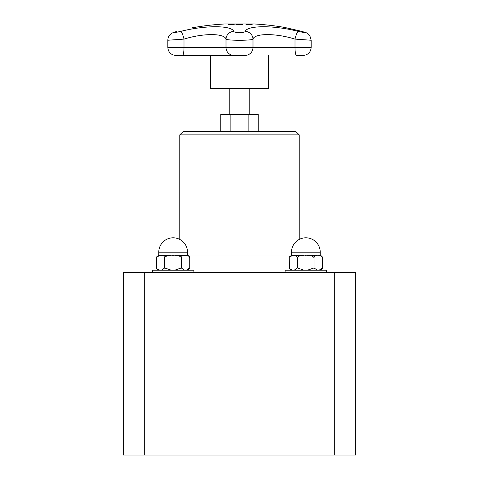 <?xml version="1.0" encoding="UTF-8"?>
<svg xmlns="http://www.w3.org/2000/svg" width="479" height="479" viewBox="0 0 479 479"><rect width="100%" height="100%" fill="white"/><g stroke="black" fill="none" stroke-linecap="round" stroke-linejoin="round"><path stroke-width="0.72" d="M258.235 131.557L258.235 114.439L220.765 114.439L220.765 131.557M229.776 114.439L229.776 88.591M268.366 55.384L268.366 88.591L210.634 88.591L210.634 55.384M239.446 24.094L242.949 24.417L236.854 24.669L235.907 24.417L236.871 24.178L239.446 24.094L237.009 24.405L237.656 24.603L241.182 24.603L241.847 24.399L239.434 24.154M240.434 24.172L242.949 24.483M237.009 24.471L241.847 24.471M235.907 24.483L238.41 24.172M248.529 24.651A265.426 105.111 -90 0 0 245.745 24.106A264.887 243.23 -90 0 1 246.715 24.106A265.426 105.111 90 0 1 249.499 24.651A264.342 242.733 -90 0 1 251.954 24.669A265.408 105.105 90 0 1 252.325 24.758A264.252 242.649 90 0 0 246.446 24.758A265.408 105.105 -90 0 0 246.074 24.669A264.342 242.733 -90 0 1 248.529 24.651L248.529 24.716A264.276 242.667 -90 0 0 246.344 24.734M246.14 24.172A264.815 243.17 -90 0 1 246.715 24.172A265.36 105.081 90 0 1 249.499 24.716A264.276 242.667 -90 0 1 251.954 24.734A265.342 105.075 90 0 1 252.026 24.752M233.89 24.112A264.887 243.595 90 0 1 234.866 24.118A265.42 104.254 90 0 0 231.734 24.746A264.252 243.015 -90 0 0 229.896 24.74L228.052 24.537L231.902 24.315A264.677 243.404 90 0 1 232.722 24.315A265.426 104.254 -90 0 1 233.89 24.112L233.89 24.178A264.815 243.536 90 0 1 234.488 24.178M229.076 24.525L230.315 24.722A264.27 243.033 90 0 1 231.123 24.722A265.36 104.23 -90 0 1 232.369 24.453L232.369 24.387A264.606 243.338 -90 0 0 231.704 24.381L229.076 24.525L230.315 24.651A264.336 243.093 90 0 1 231.123 24.657L231.123 24.722M228.178 24.698L230.231 24.411M231.004 24.387L231.902 24.381A264.612 243.344 90 0 1 232.722 24.381A265.36 104.23 -90 0 1 233.89 24.178M231.123 24.657A265.426 104.254 -90 0 1 232.369 24.387M284.634 27.429L301.83 31.374A7.963 3.287 -75 0 1 302.015 31.41L284.64 27.429A265.426 265.426 0 0 0 253.834 23.95L225.166 23.95A265.426 265.426 0 0 0 191.995 27.848L192.157 27.818M176.619 31.524L176.374 31.578A7.963 4.03 74.4 0 1 176.619 31.524C172.212 32.991 173.59 32.937 180.739 31.374A7.963 1.455 76.1 0 1 184.002 39.104C203.006 33.141 224.346 33.105 226.004 39.104C226.836 40.661 252.128 40.667 252.996 39.104C254.618 33.135 275.868 33.105 294.998 39.104L311.164 40.248L309.937 35.985C306.207 31.949 307.087 33.165 302.015 31.41M301.83 31.374C306.895 32.985 305.704 32.985 298.261 31.374C274.126 25.189 247.314 25.225 245.272 31.374C244.895 32.991 234.087 32.979 233.728 31.374C231.644 25.189 204.713 25.225 180.739 31.374M176.374 31.578C173.721 32.303 171.985 33.021 171.165 33.74C169.039 35.248 167.931 37.416 167.836 40.242L184.002 39.104L184.002 47.451A7.963 1.497 90 0 1 182.637 55.378L245.817 55.378A0.665 0.659 90 0 1 245.757 55.384M298.261 31.374A7.963 1.455 103.9 0 0 294.998 39.104L294.998 47.451L226.004 47.451A7.963 7.903 90 0 0 233.183 55.378A0.665 0.659 90 0 0 233.243 55.384M245.272 31.374A7.963 7.676 27.2 0 1 252.996 39.104L252.996 47.451A7.963 7.903 -90 0 1 245.817 55.378L201.569 55.384M233.728 31.374A7.963 7.676 152.8 0 0 226.004 39.104L226.004 47.451L167.836 47.451C168.219 51.954 170.632 54.6 175.075 55.378M230.136 131.557L230.136 114.439M248.864 131.557L248.864 114.439M187.511 270.18L189.63 268.623L189.732 267.959L186.409 270.18M184.607 270.18L181.284 267.959L174.757 270.18M171.219 270.18L164.692 267.959L161.495 270.18M159.752 270.18L156.657 268.623L156.555 257.54L156.657 256.876L160.627 255.319C162.327 254.678 163.686 255.421 164.692 257.54C166.752 255.421 169.518 254.678 172.985 255.319C176.458 254.678 179.224 255.421 181.284 257.54C182.331 255.421 183.738 254.678 185.505 255.319C187.277 254.678 188.684 255.421 189.732 257.54L189.63 256.876L187.511 255.319L186.409 255.319M189.732 267.959L189.732 257.54M181.284 267.959L181.284 257.54M164.692 267.959L164.692 257.54L164.692 267.959M174.757 255.319L184.607 255.319M161.495 255.319L171.219 255.319M179.781 134.874L183.098 131.557L295.902 131.557L299.219 134.874L179.781 134.874L179.781 239.428A14.364 14.364 0 0 0 158.777 252.17L187.511 252.17A14.364 14.364 0 0 0 173.141 237.8A14.364 14.364 0 0 0 158.777 252.17L158.777 255.319L156.657 256.876L158.777 255.319L159.752 255.319M152.406 272.569L152.406 270.18L193.881 270.18L193.881 272.569M322.343 268.623L320.223 270.18L322.343 268.623L322.445 267.959L319.122 270.18M317.32 270.18L313.996 267.959L307.476 270.18M303.931 270.18L297.405 267.959L294.208 270.18M292.471 270.18L289.37 268.623L289.268 257.54L289.37 256.876L293.34 255.319C295.04 254.678 296.399 255.421 297.405 257.54C299.465 255.421 302.231 254.678 305.704 255.319C309.177 254.678 311.937 255.421 313.996 257.54C315.044 255.421 316.451 254.678 318.218 255.319C319.99 254.678 321.397 255.421 322.445 257.54L322.343 256.876L320.223 255.319L319.122 255.319M322.445 267.959L322.445 257.54L322.445 267.959M313.996 267.959L313.996 257.54L313.996 267.959M297.405 267.959L297.405 257.54M307.476 255.319L317.32 255.319M294.208 255.319L303.931 255.319M289.37 256.876L291.489 255.319L292.471 255.319M285.119 272.569L285.119 270.18L326.594 270.18L326.594 272.569M144.269 272.569L123.372 272.569L123.372 455.05L144.269 455.05L144.269 272.569L355.628 272.569L355.628 455.05L334.731 455.05L334.731 272.569M299.219 134.874L299.219 239.428M334.731 455.05L144.269 455.05M156.555 267.959L156.555 257.54M303.925 55.378L296.363 55.378A7.963 1.497 -90 0 1 294.998 47.451L311.164 47.451C310.781 51.954 308.368 54.6 303.925 55.378L296.375 55.384M320.223 252.17A14.364 14.364 0 0 0 305.859 237.8A14.364 14.364 0 0 0 291.489 252.17L320.223 252.17L320.223 255.319L322.343 256.876M289.909 255.978L189.091 255.978M249.224 114.439L249.224 88.591M175.194 55.378L182.625 55.384M167.836 40.242L167.836 47.451M311.164 40.248L311.164 47.451M156.657 268.623L158.777 270.18L156.657 268.623M187.511 252.17L187.511 255.319M289.37 268.623L291.489 270.18M291.489 252.17L291.489 255.319"/></g></svg>
